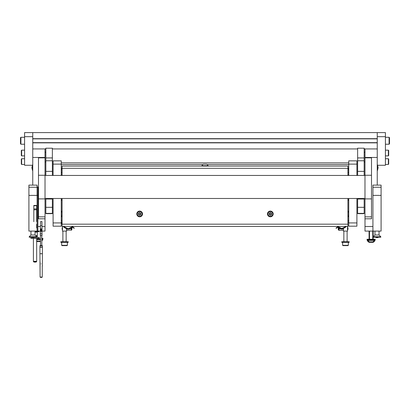 <?xml version="1.0" encoding="UTF-8"?>
<svg xmlns="http://www.w3.org/2000/svg" width="410" height="410" viewBox="0 0 410 410"><rect width="100%" height="100%" fill="white"/><g stroke="black" fill="none" stroke-linecap="round" stroke-linejoin="round"><path stroke-width="0.61" d="M367.242 240.434A4.085 4.085 0 0 0 369.133 242.325L373.11 242.325A4.085 4.085 0 0 0 375.001 240.434L375.001 240.081L367.242 240.081L367.242 240.434L368.042 240.434M374.207 240.434L375.001 240.434M369.082 231.096L369.082 239.261M373.167 231.096L373.167 239.261M371.122 242.325L372.347 242.325M36.669 241.393A4.085 4.085 0 0 0 36.89 241.51L40.508 241.51M41.815 240.865A4.085 4.085 0 0 0 42.758 239.619L42.758 239.261L41.815 239.261M41.958 239.619L42.758 239.619M36.833 235.996L36.833 237.385M38.878 241.51L40.103 241.51M41.815 239.025L42.958 239.025L42.958 238.446L41.815 238.446M45.023 162.001L45.817 162.001L45.817 152.197L45.003 152.197M364.997 152.197L364.183 152.197L364.183 162.001L364.977 162.001M52.372 198.481L52.372 207.322L45.838 207.322L45.838 198.481M45.838 213.379L52.372 213.379L52.372 213.661L45.838 213.661L45.838 207.322M52.372 213.379L52.372 207.322M52.372 213.661L45.838 213.661M52.372 148.215L45.838 148.215M52.372 175.449L52.372 148.41M45.838 175.449L45.838 148.41M364.162 198.481L364.162 207.322L357.628 207.322L357.628 198.481M357.628 213.379L364.162 213.379L364.162 213.661L357.628 213.661L357.628 207.322M364.162 213.379L364.162 207.322M364.162 213.661L357.628 213.661M364.162 148.215L357.628 148.215M364.162 175.449L364.162 148.41M357.628 175.449L357.628 148.41M61.254 164.123L53.09 164.123L53.09 160.853L61.254 160.853L61.254 175.449M61.254 198.481L61.254 226.192L53.09 226.192L61.254 226.192M53.09 164.123L53.09 175.449M53.09 198.481L53.09 222.927L61.254 222.927M53.09 226.192L53.09 222.927M356.91 164.123L348.746 164.123L348.746 160.853L356.91 160.853L356.91 175.449M356.91 198.481L356.91 226.192L348.746 226.192L356.91 226.192M348.746 164.123L348.746 175.449M348.746 198.481L348.746 222.927L356.91 222.927M348.746 226.192L348.746 222.927M348.746 162.898L61.254 162.898M348.746 169.022L347.926 169.022M62.074 169.022L61.254 169.022M348.746 173.107L347.926 173.107M62.074 173.107L61.254 173.107M348.746 222.112L347.926 222.112M62.074 222.112L61.254 222.112M61.254 215.983L62.074 215.983L61.254 215.983M347.926 215.983L348.746 215.983L347.926 215.983M348.746 199.649L347.926 199.649L348.746 199.649M62.074 199.649L61.254 199.649L62.074 199.649M61.254 211.903L62.074 211.903M347.926 211.903L348.746 211.903M45.003 148.933L45.003 157.466L32.749 157.466L32.749 148.933L45.003 148.933M41.897 231.096L45.003 231.096L45.003 218.802M45.003 157.773L45.003 157.466M32.749 185.115L32.749 157.466M35.04 231.706L38.919 231.706L38.919 231.096L40.426 231.096M37.894 226.52L40.354 226.52M41.974 226.52L45.003 226.52M377.251 157.466L364.997 157.466L364.997 148.933L377.251 148.933L377.251 185.115M364.997 157.466L364.997 157.773M364.997 218.802L364.997 231.096L372.921 231.096L372.921 187.242L381.09 187.242L381.09 195.396L372.921 195.396M372.921 226.52L364.997 226.52M364.977 216.849L364.977 218.802L371.511 218.802L371.511 157.773L364.977 157.773L364.977 216.849L371.511 216.849M38.489 216.849L38.489 218.802L45.023 218.802L45.023 157.773L38.489 157.773L38.489 216.849L45.023 216.849M32.749 170.621L32.749 164.81M377.251 164.81L377.251 170.621M377.251 142.849L32.749 142.849M364.997 148.933L364.162 148.933M357.628 148.933L52.372 148.933M45.838 148.933L32.749 148.933L32.749 136.679L24.585 136.679L24.585 165.266L32.364 165.266M377.251 132.599L385.415 132.599L385.415 136.679L377.251 136.679L377.251 132.599L32.749 132.599L32.749 136.679M377.251 138.683L32.749 138.683M377.251 138.862L32.749 138.862M377.251 142.665L32.749 142.665M24.585 136.679L24.585 132.599L32.749 132.599M385.415 136.679L385.415 165.266L377.636 165.266M377.251 136.679L377.251 148.933M20.91 144.233L20.5 143.828L20.5 137.704L20.91 137.294L20.91 144.233L24.585 144.233M21.643 164.451L21.315 164.123L21.315 159.059L21.643 158.732L21.643 164.451L24.585 164.451M21.643 155.872L21.315 155.549L21.315 150.485L21.643 150.157L21.643 155.872L24.585 155.872M389.09 137.294L389.5 137.704L389.5 143.828L389.09 144.233L389.09 137.294L385.415 137.294M388.357 158.732L388.685 159.059L388.685 164.123L388.357 164.451L388.357 158.732L385.415 158.732M388.357 150.157L388.685 150.485L388.685 155.549L388.357 155.872L388.357 150.157L385.415 150.157M372.741 241.874L369.507 241.874L372.741 241.874A3.265 3.265 0 0 0 374.227 240.388L374.227 240.081M369.507 241.874A3.265 3.265 0 0 1 368.021 240.388L374.227 240.388M369.492 231.096L369.492 239.261M372.757 231.096L372.757 239.261M368.021 240.388L368.021 240.081M371.486 241.874L372.034 241.874M372.429 241.874L372.716 241.874M369.815 241.874L370.179 241.874M367.042 239.845L375.206 239.845L375.206 239.261L367.042 239.261L367.042 239.845L367.447 240.081M40.508 245.549L40.508 235.422L40.508 238.856L36.669 238.856M40.493 241.059L37.259 241.059L40.493 241.059A3.265 3.265 0 0 0 40.508 241.049M41.815 239.865A3.265 3.265 0 0 0 41.979 239.573L41.979 239.261M36.669 239.573L40.508 239.573M37.259 241.059A3.265 3.265 0 0 1 36.669 240.685M37.243 235.658L37.243 237.385M37.243 238.446L37.243 238.856M40.508 239.261L36.669 239.261M39.237 241.059L39.79 241.059M40.185 241.059L40.467 241.059M37.571 241.059L37.935 241.059M62.074 168.315L347.926 168.315L347.926 166.081L62.074 166.081L62.074 175.449M62.074 198.481L62.074 226.412L347.926 226.412L347.926 224.178L62.074 224.178M347.926 168.315L347.926 175.449M347.926 198.481L347.926 224.178M42.384 264.906L42.384 253.718L39.944 253.718L40.083 277.078L42.245 277.078L41.917 277.401L40.431 277.401M39.939 245.877L42.389 245.877L42.235 245.549L40.093 245.549L39.939 247.184M39.944 253.718L42.389 253.693L42.389 247.348M41.164 247.348L42.471 247.184L39.857 247.184L41.164 247.348M41.164 263.856C42.614 266.367 42.614 266.367 41.164 263.856C39.714 261.344 39.714 261.344 41.164 263.856M41.102 277.401L41.774 277.401M40.354 228.888L40.334 229.421L40.421 228.954L41.907 228.954L41.994 229.421L41.974 225.623L40.354 225.623L40.354 228.888L41.974 228.888M40.421 228.954L40.354 233.792M40.61 224.624L40.61 221.538L41.958 221.538L41.958 225.613L40.354 225.623M40.364 225.295L40.364 225.613M40.805 229.072L40.805 230.938L40.723 229.421L40.728 230.938L40.641 229.421L40.662 230.938L40.569 229.421L40.405 230.85L40.498 228.954L40.452 229.421L40.544 228.954L40.503 229.421L40.6 228.954L40.569 229.421L40.662 228.954L40.641 229.421L40.728 228.954L40.723 229.421L40.805 228.954L40.805 229.421L40.882 228.954L40.897 229.421L40.969 228.954L40.995 229.421L41.051 228.954L41.092 229.421L41.143 228.954L41.19 229.421L41.231 228.954L41.287 229.421L41.318 228.954L41.384 229.421L41.4 228.954L41.477 229.421L41.482 228.954L41.564 229.421L41.564 228.954L41.943 229.421L41.876 228.954L41.897 230.938L40.426 230.943L40.334 229.421M41.907 230.938L41.974 233.792M42.04 233.792L42.04 235.422L40.288 235.422L40.288 233.792L42.04 233.792M41.482 229L41.482 230.938L41.564 229.421L41.559 230.938L41.646 229.421L41.63 230.938L41.723 229.421L41.697 230.938L41.789 229.421L41.969 230.85L41.907 228.954L41.994 230.85M40.882 228.98L40.805 230.938M40.969 228.964L40.882 230.938M41.051 228.954L40.969 230.938M41.087 229.421L41.051 230.938M41.143 228.954L41.087 230.85M41.092 230.85L41.092 229.421M41.231 228.954L41.143 230.938M41.318 228.954L41.231 230.938M41.4 228.97L41.318 230.938M41.482 230.938L41.477 229.421L41.4 230.938M40.426 231.266L41.897 231.266M40.354 231.337L41.974 231.337M37.894 187.242L37.894 231.096L37.079 231.096L37.079 187.242L37.894 187.001L37.079 187.006L37.079 231.096L28.91 231.096L28.91 185.115L37.079 185.125L28.91 185.115M28.91 187.242L37.079 187.242L37.079 185.125M36.669 205.487L36.669 209.812L33.815 209.812L33.815 205.487M36.669 227.95L36.669 224.275M36.669 221.579L36.669 209.812M33.815 221.702L33.815 209.812M31.35 238.446L33.02 238.446M34.148 237.385L39.119 237.385L39.119 238.364L31.037 238.446L38.724 238.446M30.955 238.364L30.955 237.385L31.842 237.385A2.834 2.834 0 0 1 31.483 237.19A2.834 2.834 0 0 0 34.507 237.19M36.541 261.805A3.618 3.618 0 0 1 33.538 261.805L33.405 261.313L36.669 261.313L36.541 261.805L33.538 261.805M36.044 235.996L37.049 235.996L37.284 235.586L37.284 232.116A0.41 0.41 0 0 1 37.694 231.706M35.639 235.586L37.284 235.586M37.894 231.096L38.919 231.096M372.921 185.115L381.09 185.115L372.921 185.115L372.921 187.242M381.09 185.125L381.09 187.242M372.921 231.096L381.09 231.096L381.09 195.396M377.005 237.631A2.834 2.834 0 0 1 375.493 237.19A2.834 2.834 0 0 0 378.517 237.19A2.834 2.834 0 0 1 377.005 237.631M205.364 164.287L206.594 164.287M203.693 164.287L204.636 164.287M201.894 165.773L208.106 165.773A3.265 3.265 0 0 0 206.619 164.287L203.38 164.287A3.265 3.265 0 0 0 201.894 165.773L201.894 166.081M208.106 165.773L208.106 166.081M140.446 213.569A0.333 0.333 0 0 1 140.502 213.461L140.164 213.113A0.333 0.333 0 0 1 139.661 212.974L139.195 213.097A0.333 0.333 0 0 1 138.821 213.461L138.693 213.923A0.333 0.333 0 0 1 138.821 214.43L139.159 214.773A0.333 0.333 0 0 1 139.661 214.912L140.128 214.794A0.333 0.333 0 0 1 140.502 214.425L140.63 213.964A0.333 0.333 0 0 1 140.446 213.569M140.82 214.266A1.199 1.199 0 0 1 139.338 215.101A1.199 1.199 0 0 1 138.503 213.62A1.199 1.199 0 0 1 139.984 212.785A1.199 1.199 0 0 1 140.82 214.266M141.901 214.568A2.327 2.327 0 0 1 139.036 216.188A2.327 2.327 0 0 1 137.422 213.318A2.327 2.327 0 0 1 140.287 211.703A2.327 2.327 0 0 1 141.901 214.568M137.078 212.723A2.86 2.86 0 0 1 140.881 211.36A2.86 2.86 0 0 1 142.244 215.163A2.86 2.86 0 0 1 138.442 216.526A2.86 2.86 0 0 1 137.078 212.723M380.803 237.19L380.803 236.744L379.045 234.986L379.045 231.096L379.045 234.986L374.96 234.986L373.208 236.744L380.803 236.744L380.803 237.19L373.208 237.19L373.208 236.744L374.96 234.986L374.96 231.096L374.96 234.986M35.04 231.096L35.04 234.986L30.955 234.986L29.197 236.744L36.792 236.744L36.792 237.19L29.197 237.19L29.197 236.744M267.756 212.723A2.86 2.86 0 0 1 271.558 211.36A2.86 2.86 0 0 1 272.922 215.163A2.86 2.86 0 0 1 269.119 216.526A2.86 2.86 0 0 1 267.756 212.723M271.123 213.569A0.333 0.333 0 0 1 271.179 213.461L270.841 213.113A0.333 0.333 0 0 1 270.339 212.974L269.872 213.097A0.333 0.333 0 0 1 269.498 213.461L269.37 213.923A0.333 0.333 0 0 1 269.498 214.43L269.836 214.773A0.333 0.333 0 0 1 270.339 214.912L270.805 214.794A0.333 0.333 0 0 1 271.179 214.425L271.307 213.964A0.333 0.333 0 0 1 271.123 213.569M271.497 214.266A1.199 1.199 0 0 1 270.016 215.101A1.199 1.199 0 0 1 269.18 213.62A1.199 1.199 0 0 1 270.661 212.785A1.199 1.199 0 0 1 271.497 214.266M272.578 214.568A2.327 2.327 0 0 1 269.713 216.188A2.327 2.327 0 0 1 268.099 213.318A2.327 2.327 0 0 1 270.964 211.703A2.327 2.327 0 0 1 272.578 214.568M66.974 228.647L66.974 229.052L69.423 229.052L69.423 228.647M343.026 228.339L343.026 229.052L340.577 229.052L340.577 228.339M343.436 228.242L343.436 231.096L347.521 231.096L347.521 226.412M338.414 227.442A3.618 3.618 0 0 0 338.537 230.148L338.537 227.519M338.537 230.148L339.024 230.03M343.436 230.276L339.024 230.276M339.485 228.006L339.485 228.647L339.106 227.991M339.485 228.647L340.413 228.647L340.413 228.303M341.802 242.366L349.151 242.366L349.151 241.71L341.802 241.71L341.802 242.366M348.336 245.308L348.008 245.631L342.944 245.631L342.622 245.308L348.336 245.308L348.336 242.366M337.953 227.104L336.19 228.303L336.005 228.032L337.691 226.884M339.106 227.837L339.106 230.03L338.783 230.03L338.783 227.668M62.479 226.412L62.479 231.096L66.563 231.096L66.563 228.554M71.463 230.03L66.563 230.276M67.378 245.308L67.055 245.631L61.992 245.631L61.664 245.308L67.378 245.308L67.378 242.366M71.13 228.062L70.792 228.647L70.792 228.221M69.864 228.544L70.792 228.647M60.849 242.366L68.198 242.366L68.198 241.71L60.849 241.71L60.849 242.366M74.271 228.032L74.092 228.303L73.416 227.842L73.6 227.57L74.271 228.032M71.499 227.857L71.499 230.03L71.171 230.03L71.171 228.042M73.6 227.57L72.688 226.95M72.437 227.176L73.416 227.842M52.372 199.019L45.838 199.019M52.372 157.917L45.838 157.917M52.372 160.776L45.838 160.776M52.372 171.354L45.838 171.354M364.162 199.019L357.628 199.019M364.162 157.917L357.628 157.917M364.162 160.776L357.628 160.776M364.162 171.354L357.628 171.354M348.746 164.533L207.035 164.533M202.965 164.533L61.254 164.533M348.746 168.372L347.926 168.372M62.074 168.372L61.254 168.372M348.746 170.14L347.926 170.14M62.074 170.14L61.254 170.14M348.746 171.99L347.926 171.99M62.074 171.99L61.254 171.99M61.254 214.871L62.074 214.871M347.926 214.871L348.746 214.871M61.254 213.015L62.074 213.015M347.926 213.015L348.746 213.015M348.746 200.305L347.926 200.305M62.074 200.305L61.254 200.305M61.254 211.247L62.074 211.247M347.926 211.247L348.746 211.247M61.254 198.537L62.074 198.537M347.926 198.537L348.746 198.537M348.746 174.742L347.926 174.742M62.074 174.742L61.254 174.742M348.746 220.477L347.926 220.477M62.074 220.477L61.254 220.477M348.746 216.639L347.926 216.639M62.074 216.639L61.254 216.639M364.977 175.265L371.511 175.265M364.977 157.84L371.511 157.84M38.489 175.265L45.023 175.265M38.489 157.84L45.023 157.84M32.564 167.716L31.888 167.716L32.564 164.815M377.436 167.716L378.112 167.716L377.436 164.815M37.894 195.396L28.91 195.396M33.815 208.91L36.669 208.91M36.669 205.728L33.815 205.728M37.284 232.116L35.04 232.116M68.198 228.759A6.452 6.437 0 0 0 73.18 226.412L68.198 228.765L63.212 226.412A6.452 6.437 0 0 0 68.198 228.759M61.746 222.322A6.452 6.437 0 0 0 62.074 224.347L61.746 222.112M337.23 226.412A6.124 6.109 -0 0 0 346.373 226.412L341.802 228.462L337.23 226.412M338.783 229.216L339.106 229.216M336.861 227.842L336.677 227.57M71.499 229.216L71.171 229.216M42.553 239.261L42.958 239.025M45.023 175.449L364.977 175.449M45.023 198.481L364.977 198.481M364.977 198.891L371.511 198.891M38.489 198.891L45.023 198.891M32.564 170.616L31.888 167.716M377.436 170.616L378.112 167.716M20.91 137.294L24.585 137.294M21.643 158.732L24.585 158.732M21.643 150.157L24.585 150.157M389.09 144.233L385.415 144.233M388.357 164.451L385.415 164.451M388.357 155.872L385.415 155.872M374.796 240.081L375.206 239.845M40.083 261.98L40.083 277.078L40.405 277.401M42.245 277.078L42.245 265.726L42.245 277.078L41.917 277.401M42.389 245.877L42.389 247.184M41.815 245.549L41.815 235.422M42.384 265.967L42.384 265.398M39.939 253.693L39.939 247.348M33.815 205.436L36.669 205.436M37.894 187.001L37.079 187.001M36.669 235.996L36.669 236.621M36.669 238.446L36.669 261.313M33.405 238.446L33.405 261.313M373.208 237.19L373.208 236.744M379.045 234.986L380.803 236.744M30.955 231.096L30.955 234.986M36.792 237.19L36.792 236.744L35.04 234.986M69.423 229.052L66.974 229.052M340.577 229.052L343.026 229.052M347.521 230.235A2.834 2.834 0 0 0 347.521 227.053M347.111 231.096L347.111 241.71M342.622 245.308L342.622 242.366M343.846 231.096L343.846 241.71M71.463 230.235A2.834 2.834 0 0 0 71.786 227.678M62.479 227.14A3.618 3.618 0 0 0 62.479 230.148M66.153 231.096L66.153 241.71M61.664 245.308L61.664 242.366M62.889 231.096L62.889 241.71"/></g></svg>
